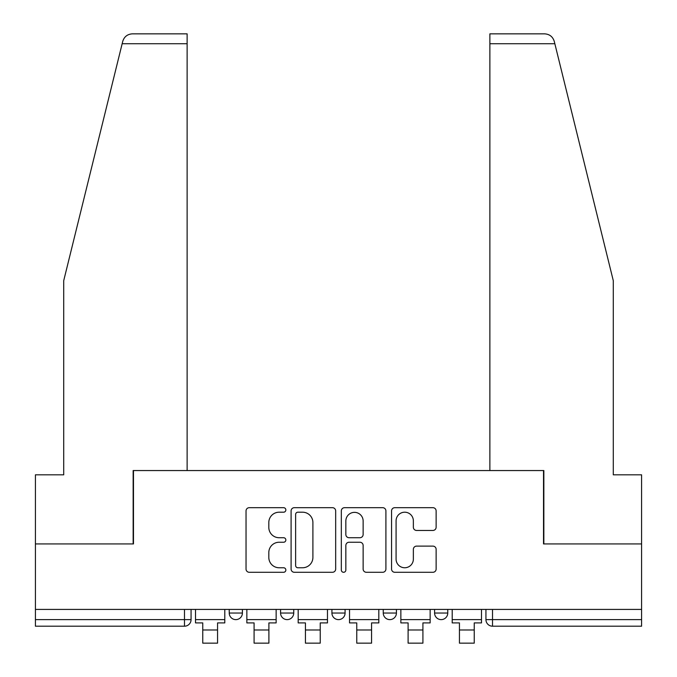 <?xml version="1.0" encoding="UTF-8"?>
<svg xmlns="http://www.w3.org/2000/svg" width="677" height="677" viewBox="0 0 677 677"><rect width="100%" height="100%" fill="white"/><g stroke="black" fill="none" stroke-linecap="round" stroke-linejoin="round"><path stroke-width="1.02" d="M285.846 509.942A2.259 2.259 0 0 0 283.587 507.682L249.263 507.682A3.233 3.233 0 0 0 246.039 510.907L246.039 569.052A3.233 3.233 0 0 0 249.263 572.285L283.587 572.285A2.259 2.259 0 0 0 285.846 570.026A2.259 2.259 0 0 0 283.587 567.758L279.144 567.758A10.333 10.333 0 0 1 268.811 557.425L268.811 552.576A10.333 10.333 0 0 1 279.144 542.243L283.587 542.243A2.259 2.259 0 0 0 285.846 539.984A2.259 2.259 0 0 0 283.587 537.724L279.144 537.724A10.333 10.333 0 0 1 268.811 527.383L268.811 522.542A10.333 10.333 0 0 1 279.144 512.201L283.587 512.201A2.259 2.259 0 0 0 285.846 509.942M383.258 609.418L383.258 613.04L396.417 613.04A6.584 6.584 0 0 1 389.834 619.624A6.584 6.584 0 0 1 383.258 613.04L383.258 609.418M432.899 530.455A3.233 3.233 0 0 0 436.132 527.222L436.132 510.907A3.233 3.233 0 0 0 432.899 507.682L394.784 507.682A3.233 3.233 0 0 0 391.56 510.907L391.56 569.052A3.233 3.233 0 0 0 394.784 572.285L432.899 572.285A3.233 3.233 0 0 0 436.132 569.052L436.132 549.352A3.233 3.233 0 0 0 432.899 546.119L416.592 546.119A3.233 3.233 0 0 0 413.359 549.352L413.359 559.117A8.64 8.64 0 0 1 404.719 567.758A8.64 8.64 0 0 1 396.079 559.117L396.079 520.841A8.64 8.64 0 0 1 404.719 512.201A8.64 8.64 0 0 1 413.359 520.841L413.359 527.222A3.233 3.233 0 0 0 416.592 530.455L432.899 530.455M122.156 43.726L122.74 41.356C124.238 36.685 127.437 34.18 132.328 33.85L187.123 33.85L187.123 43.726L122.156 43.726L63.714 280.667L63.714 474.822L35.416 474.822L35.416 543.927L133.479 543.927L133.479 470.549L543.521 470.549L543.521 543.927L641.584 543.927L641.584 609.418L35.416 609.418L35.416 619.624L191.066 619.624L191.066 609.418L191.066 619.624A6.584 6.584 0 0 1 184.491 626.2L35.416 626.2L35.416 619.624M187.123 43.726L187.123 470.549L133.149 470.549L133.149 543.927L35.416 543.927L35.416 609.418M335.674 510.907A3.233 3.233 0 0 0 332.441 507.682L294.326 507.682A3.233 3.233 0 0 0 291.093 510.907L291.093 569.052A3.233 3.233 0 0 0 294.326 572.285L332.441 572.285A3.233 3.233 0 0 0 335.674 569.052L335.674 510.907M344.559 507.682L382.674 507.682A3.233 3.233 0 0 1 385.907 510.907L385.907 569.052A3.233 3.233 0 0 1 382.674 572.285L366.359 572.285A3.233 3.233 0 0 1 363.134 569.052L363.134 545.476A3.233 3.233 0 0 0 359.902 542.243L349.078 542.243A3.233 3.233 0 0 0 345.845 545.476L345.845 570.026A2.259 2.259 0 0 1 343.586 572.285A2.259 2.259 0 0 1 341.326 570.026L341.326 510.907A3.233 3.233 0 0 1 344.559 507.682M485.934 609.418L485.934 619.624L641.584 619.624L641.584 626.2L492.509 626.2A6.584 6.584 0 0 1 485.934 619.624L485.934 609.418M641.584 609.418L641.584 619.624M447.759 609.418L447.759 613.04A6.584 6.584 0 0 1 441.176 619.624A6.584 6.584 0 0 1 434.592 613.04A6.584 6.584 0 0 0 441.176 619.624A6.584 6.584 0 0 0 447.759 613.04L447.759 609.418M434.592 609.418L434.592 613.04L447.759 613.04M396.417 609.418L396.417 613.04M345.084 609.418L345.084 613.04A6.584 6.584 0 0 1 338.5 619.624A6.584 6.584 0 0 1 331.916 613.04A6.584 6.584 0 0 0 338.5 619.624A6.584 6.584 0 0 0 345.084 613.04L331.916 613.04L331.916 609.418M280.583 609.418L280.583 613.04L293.742 613.04L293.742 609.418L293.742 613.04A6.584 6.584 0 0 1 287.166 619.624A6.584 6.584 0 0 1 280.583 613.04A6.584 6.584 0 0 0 287.166 619.624M229.241 609.418L229.241 613.04L242.408 613.04L242.408 609.418L242.408 613.04A6.584 6.584 0 0 1 235.824 619.624A6.584 6.584 0 0 1 229.241 613.04A6.584 6.584 0 0 0 235.824 619.624M184.491 609.418L184.491 626.2A6.584 6.584 0 0 0 191.066 619.624M297.88 512.201A2.259 2.259 0 0 0 295.621 514.461L295.621 565.498A2.259 2.259 0 0 0 297.88 567.758L302.568 567.758A10.333 10.333 0 0 0 312.901 557.425L312.901 522.542A10.333 10.333 0 0 0 302.568 512.201L297.88 512.201M363.134 521.002A8.64 8.64 0 0 0 354.486 512.362A8.64 8.64 0 0 0 345.845 521.002L345.845 534.491A3.233 3.233 0 0 0 349.078 537.724L359.902 537.724A3.233 3.233 0 0 0 363.134 534.491L363.134 521.002M195.509 619.624L224.798 619.624L224.798 622.908L217.562 622.908L217.562 643.15L202.753 643.15L202.753 622.908L195.509 622.908L195.509 609.418M224.798 619.624L224.798 609.418M122.74 41.356C123.663 38.699 123.663 38.699 122.74 41.356M554.844 43.726L554.26 41.356C553.337 38.699 553.337 38.699 554.26 41.356C553.337 38.699 553.337 38.699 554.26 41.356C552.762 36.685 549.563 34.18 544.672 33.85L489.877 33.85L489.877 470.549L543.851 470.549L543.851 543.927L641.584 543.927L641.584 474.822L613.286 474.822L613.286 280.667L554.844 43.726L489.877 43.726M246.851 619.624L276.14 619.624L276.14 622.908L268.896 622.908L268.896 643.15L254.087 643.15L254.087 622.908L246.851 622.908L246.851 609.418M276.14 619.624L276.14 609.418M298.185 619.624L327.473 619.624L327.473 622.908L320.238 622.908L320.238 643.15L305.429 643.15L305.429 622.908L298.185 622.908L298.185 609.418M327.473 619.624L327.473 609.418M349.527 619.624L378.815 619.624L378.815 622.908L371.571 622.908L371.571 643.15L356.762 643.15L356.762 622.908L349.527 622.908L349.527 609.418M378.815 619.624L378.815 609.418M400.86 619.624L430.149 619.624L430.149 622.908L422.913 622.908L422.913 643.15L408.104 643.15L408.104 622.908L400.86 622.908L400.86 609.418M430.149 619.624L430.149 609.418M452.202 619.624L481.491 619.624L481.491 622.908L474.247 622.908L474.247 643.15L459.438 643.15L459.438 622.908L452.202 622.908L452.202 609.418M481.491 619.624L481.491 609.418M492.509 609.418L492.509 626.2M202.753 629.991L217.562 629.991M254.087 629.991L268.896 629.991M305.429 629.991L320.238 629.991M356.762 629.991L371.571 629.991M408.104 629.991L422.913 629.991M459.438 629.991L474.247 629.991"/></g></svg>
